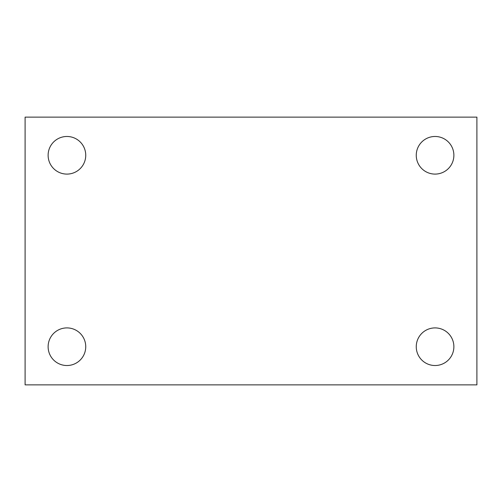 <?xml version="1.0" encoding="UTF-8"?>
<svg xmlns="http://www.w3.org/2000/svg" width="502" height="502" viewBox="0 0 502 502"><rect width="100%" height="100%" fill="white"/><g stroke="black" fill="none" stroke-linecap="round" stroke-linejoin="round"><path stroke-width="0.75" d="M25.1 117.135L476.9 117.135L476.9 384.865L25.1 384.865L25.1 117.135M66.935 327.906A18.806 18.806 0 0 1 85.742 346.713A18.806 18.806 0 0 1 66.935 365.525A18.806 18.806 0 0 1 48.123 346.713A18.806 18.806 0 0 1 66.935 327.906M435.065 327.906A18.806 18.806 0 0 1 453.877 346.713A18.806 18.806 0 0 1 435.065 365.525A18.806 18.806 0 0 1 416.258 346.713A18.806 18.806 0 0 1 435.065 327.906M435.065 136.475A18.806 18.806 0 0 1 453.877 155.287A18.806 18.806 0 0 1 435.065 174.094A18.806 18.806 0 0 1 416.258 155.287A18.806 18.806 0 0 1 435.065 136.475M66.935 136.475A18.806 18.806 0 0 1 85.742 155.287A18.806 18.806 0 0 1 66.935 174.094A18.806 18.806 0 0 1 48.123 155.287A18.806 18.806 0 0 1 66.935 136.475"/></g></svg>
